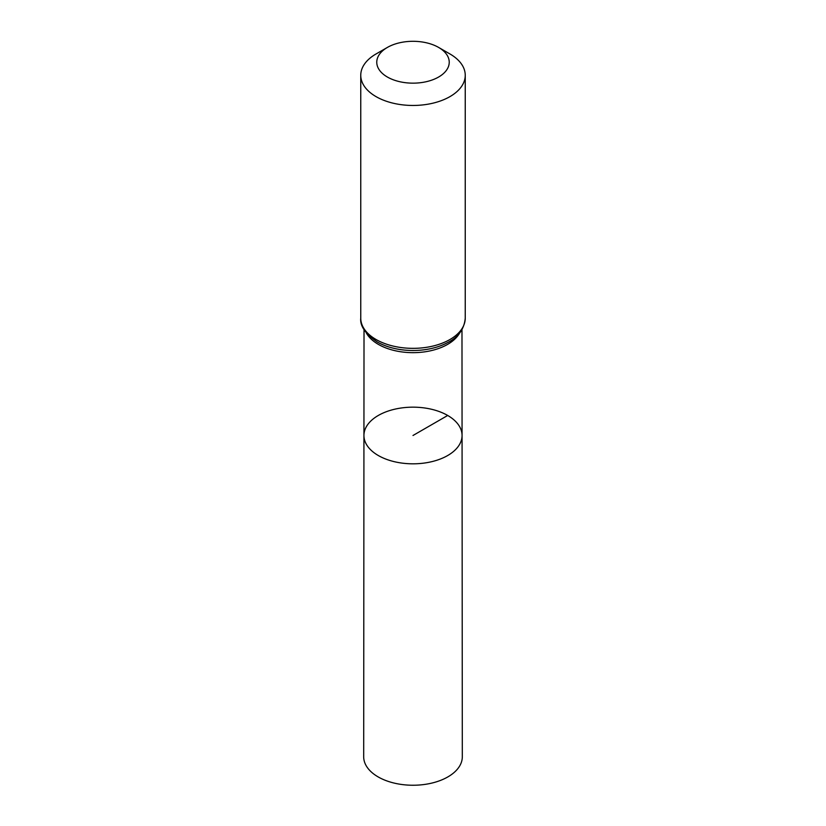 <?xml version="1.0" encoding="UTF-8"?>
<svg xmlns="http://www.w3.org/2000/svg" width="826" height="826" viewBox="0 0 826 826"><rect width="100%" height="100%" fill="white"/><g stroke="black" fill="none" stroke-linecap="round" stroke-linejoin="round"><path stroke-width="1.24" d="M462.064 435.478A49.064 28.321 180 0 1 413 463.82A49.064 28.321 180 0 1 363.936 435.478A49.064 28.321 0 0 0 378.308 455.518A49.064 28.321 0 0 0 431.781 461.662A49.064 28.321 0 0 0 462.064 435.478A49.064 28.321 0 0 0 413 407.166A49.064 28.321 0 0 0 363.936 435.478L363.688 756.771A49.312 28.466 0 0 0 378.132 776.905A49.312 28.466 0 0 0 431.874 783.079A49.312 28.466 0 0 0 462.312 756.771L461.982 329.636M449.943 53.958L438.627 47.433A36.241 20.929 180 0 1 438.627 77.024A36.241 20.929 180 0 1 387.373 77.024A36.241 20.929 180 0 1 387.373 47.433A36.241 20.929 180 0 1 438.627 47.433L449.943 53.958A52.245 30.159 180 0 1 465.245 75.29A52.245 30.159 180 0 1 413 105.46A52.245 30.159 180 0 1 360.755 75.29A52.245 30.159 180 0 1 376.057 53.958L387.373 47.433M447.692 415.468L413 435.488M366.321 332.93A48.971 28.28 0 0 0 378.37 344.38A48.971 28.28 0 0 0 459.679 332.93M377.193 341.933A50.634 29.23 0 0 0 378.855 342.852A50.593 29.209 0 0 0 378.886 342.862A50.593 29.209 0 0 0 447.114 342.862A50.593 29.209 0 0 0 447.124 342.862L447.145 342.852A50.634 29.23 0 0 1 378.855 342.852L377.141 341.902C365.34 333.807 359.878 325.909 360.755 318.175A52.245 30.159 0 0 0 376.057 339.507A52.245 30.159 0 0 0 432.989 346.053A52.245 30.159 0 0 0 465.245 318.175C464.243 329.192 458.203 337.421 447.145 342.852M364.018 329.636L363.936 435.478M360.755 75.29L360.755 318.175M465.245 75.29L465.245 318.175"/></g></svg>
